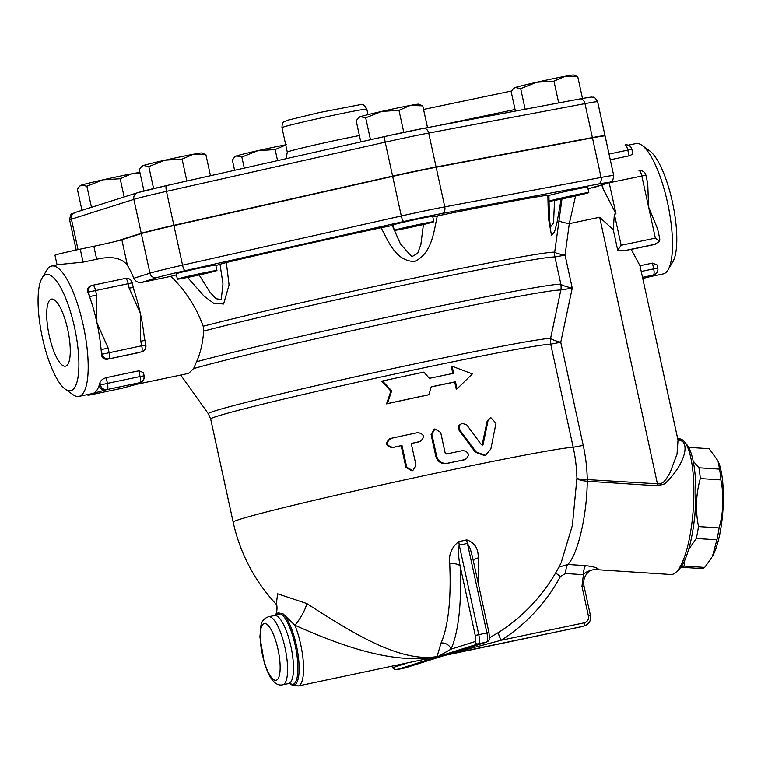 <?xml version="1.0" encoding="UTF-8"?>
<svg xmlns="http://www.w3.org/2000/svg" width="761" height="761" viewBox="0 0 761 761"><rect width="100%" height="100%" fill="white"/><g stroke="black" fill="none" stroke-linecap="round" stroke-linejoin="round"><path stroke-width="1.14" d="M176.428 274.873A217.113 5.907 -12.3 0 0 170.911 276.31L141.432 282.493L156.623 277.679A40.523 1.103 -12.3 0 1 185.151 270.688L403.891 221.48A40.523 1.103 -12.3 0 1 441.941 213.508L598.232 184.086A5.793 4.195 -100.7 0 0 601.076 177.427L592.448 137.846A46.316 1.265 -12.3 0 1 605.1 135.981L613.727 175.563A46.316 1.265 167.7 0 0 601.076 177.427L444.776 206.849A46.316 1.265 167.7 0 0 401.294 215.972L392.666 176.381L173.927 225.589A46.316 1.265 -12.3 0 0 141.318 233.589L121.855 239.753A23.163 0.628 -12.3 0 1 93.841 246.298L96.676 259.273L83.082 262.126L58.502 264.609L51.624 266.055A66.578 18.825 -101.8 0 0 51.111 266.188A66.578 18.825 -101.8 0 0 46.802 270.088L42.017 278.155A59.348 16.78 78.2 0 1 45.85 274.683A59.348 16.78 78.2 0 1 76.404 337.075A59.348 16.78 78.2 0 1 65.284 389.156A59.348 16.78 78.2 0 1 42.074 336.086A59.348 16.78 78.2 0 1 42.017 278.155M592.448 137.846L436.148 167.268A46.316 1.265 -12.3 0 0 392.666 176.381M641.571 272.99L639.991 265.741L652.443 263.135L657.095 264.961L657.78 268.119L653.699 268.861A5.793 1.636 78.2 0 1 653.357 275.006A5.793 5.555 72.4 0 0 653.88 274.873L652.605 275.273A5.793 5.555 72.4 0 1 652.091 275.415L650.17 276.604L642.779 278.545M647.744 183.667L648.591 207.002L657.599 228.871L659.806 238.964L659.625 241.446L653.965 244.623L631.23 249.418L639.991 265.741M631.23 249.418A40.523 1.103 167.7 0 0 625.713 250.398L617.732 250.217L613.252 229.679L614.374 214.174L615.972 213.841L603.188 188.956A66.578 18.825 -101.8 0 0 601.742 185.037M641.485 272.6L678.013 440.134L677.024 454.136L670.165 472.429L666.17 479.088L663.706 481.951L660.462 483.977L587.235 479.601C581.594 479.459 578.151 479.04 576.924 478.355C578.16 479.782 581.594 480.733 587.245 481.228L587.264 481.228A8.685 2.312 93.7 0 1 587.283 479.611A171.415 164.357 72.4 0 0 583.24 445.404L560.752 342.279L572.253 288.124C565.927 286.65 562.132 285.356 560.867 284.224L560.752 284.186A14.478 14.383 91.4 0 1 560.838 290.008L572.253 288.124L565.062 255.116L569.295 223.629L599.668 217.256L613.252 229.679M136.133 384.391L188.623 373.394L193.617 368.609A195.682 5.327 -12.3 0 1 396.262 321.094A195.682 5.327 -12.3 0 1 560.838 290.008L550.622 338.322A176.305 4.804 167.7 0 0 365.232 374.612A176.305 4.804 167.7 0 0 208.352 413.765L180.718 375.049M561.97 198.935L554.693 252.138A14.478 14.383 -88.1 0 0 554.921 256.98L565.062 255.116A14.478 1.817 7.7 0 1 554.693 252.138A197.66 5.384 167.7 0 0 409.18 279.116A197.66 5.384 167.7 0 0 203.177 326.241C196.538 307.682 185.789 291.044 170.911 276.31M575.582 195.977L569.295 223.629A14.478 1.807 7.6 0 1 558.907 220.642M583.24 445.404L573.195 447.268A175.135 4.766 -12.3 0 0 390.022 483.092A175.135 4.766 -12.3 0 0 233.17 522.16L210.683 419.035A175.135 4.766 -12.3 0 1 367.544 379.967A175.135 4.766 -12.3 0 1 550.707 344.143L560.752 342.279A14.478 2.112 12.2 0 1 550.622 338.322A14.478 14.297 87.6 0 0 550.707 344.143L573.195 447.268A158.326 151.81 -107.6 0 1 576.924 478.355L572.377 525.442L561.209 562.617M677.88 439.506A8.685 7.886 128.6 0 0 682.113 441.028L677.718 438.802M594.817 569.532L598.06 568.781C596.348 567.478 592.182 566.441 585.57 565.651L567.754 564.491C577.732 554.959 587.016 515.321 587.245 481.228L657.856 485.822L599.668 217.256M657.856 485.822L664.629 483.882C682.037 467.777 689.694 447.021 682.113 441.028M587.245 481.228A8.685 2.35 92.7 0 1 587.235 479.601M423.43 224.495L420.843 244.633L417.675 253.28L411.834 256.704L400.438 243.929L392.296 225.513A24.609 0.666 167.7 0 0 393.161 225.361M187.548 277.413L203.986 296.067L213.651 303.259L223.582 304L229.08 284.995L226.331 262.545A217.113 5.907 -12.3 0 1 381.061 227.739C388.338 241.17 395.73 261.261 414.422 261.48C432.029 253.67 433.76 231.639 437.309 215.943A217.113 5.907 -12.3 0 1 547.863 195.139L548.405 218.055L551.487 235.254L554.569 231.782L557.119 222.041L561.123 199.106M381.061 227.739L392.296 225.513M432.8 216.895L437.309 215.943M554.541 200.409L553.542 222.849L550.412 227.035L549.404 217.96L548.919 195.063L547.863 195.139M215.867 265.513A24.609 0.666 167.7 0 0 219.996 264.267L222.973 283.843L221.232 299.587L215.867 298.683L209.912 292.1L199.154 274.959M219.996 264.267L226.331 262.545M282.93 613.708L294.926 625.266C342.897 646.65 393.57 664.305 435.634 656.924L298.131 685.994A39.077 11.044 -101.8 0 0 303.449 664.144A39.077 11.044 -101.8 0 0 294.926 625.266A17.37 4.128 -58.3 0 0 306.731 603.511L277.622 593.818L276.31 604.082M290.55 684.149A37.384 10.568 78.2 0 0 294.231 685.062A37.384 10.568 78.2 0 0 297.789 652.719A37.384 10.568 78.2 0 0 282.921 613.708L275.786 614.403L275.377 615.088A36.433 10.302 -101.8 0 1 294.184 641.123A36.433 10.302 -101.8 0 1 293.137 684.32A36.433 10.302 -101.8 0 1 289.741 683.568L298.131 685.994M306.731 603.511C354.655 634.56 400.238 662.08 436.005 656.724L436.709 656.753A8.685 8.533 105.2 0 1 438.003 656.534L451.016 649.162A183.135 51.777 -101.8 0 0 460.129 566.07C458.293 556.719 457.989 549.718 459.235 545.057A74.873 71.791 72.4 0 0 467.387 543.344L470.308 548.852L472.676 557.861M585.57 565.651A8.685 2.312 -86.3 0 0 583.392 574.688C584.943 572.11 589.832 570.141 598.06 568.781L593.666 569.58M583.402 574.698L581.965 586.398L584.01 586.037L590.469 615.668L588.424 616.039A5.793 5.555 -107.6 0 1 584.229 622.831L501.328 640.21A183.135 175.591 72.4 0 0 560.496 576.4L565.575 573.528L583.392 574.688M565.575 573.528A8.685 2.312 -86.3 0 1 567.754 564.491L558.878 567.154M561.228 562.569L561.409 562.208A175.135 175.135 0 0 1 505.57 627.73L505.57 627.73A174.478 167.296 -107.6 0 1 498.978 632.163A8.685 2.388 -122.5 0 0 501.328 640.21L449.199 654.099A8.685 0.685 75.3 0 1 449.228 653.927M498.978 632.163L489.409 637.832M464.876 648.971L450.255 653.604M555.739 572.795A8.685 1.807 -151.5 0 0 560.496 576.4M478.498 584.591A174.478 49.322 -101.8 0 0 478.212 557.889C478.45 548.472 474.598 542.46 466.645 539.872A71.334 68.404 -107.6 0 1 458.873 541.499C451.539 547.273 448.495 554.731 449.722 563.863A174.478 49.322 78.2 0 1 441.038 643.026L437.052 656.6A8.685 8.609 -126.9 0 1 438.136 656.467M425.523 659.283L438.003 656.534M445.052 655.297L405.166 667.892A2.892 2.778 -107.6 0 1 404.909 667.958L396.757 669.661L478.26 643.844L486.412 642.141L449.199 654.099A8.685 4.071 -112.7 0 0 448.638 654.099M488.847 632.591L488.962 632.543C490.113 643.035 488.191 640.201 486.669 642.075L446.831 654.679L581.708 626.655A2.892 0.818 -101.8 0 0 581.708 626.655L444.481 655.421L404.909 667.958A8.685 2.454 78.2 0 1 404.842 667.977A8.685 2.454 78.2 0 1 404.766 667.987M441.038 643.026A8.685 7.753 -156.2 0 1 451.016 649.162L474.921 641.59A2.892 2.778 72.4 0 0 478.26 643.844A8.685 2.454 -101.8 0 0 478.764 634.626L459.235 545.057A8.685 2.435 -98.4 0 1 458.873 541.499M449.722 563.863A8.685 4.138 177.3 0 1 460.129 566.07L475.254 635.445L486.916 632.914A8.685 2.454 78.2 0 1 486.412 642.141A2.892 2.778 -107.6 0 0 486.669 642.075M466.645 539.872A8.685 2.464 -105.3 0 0 467.387 543.344L486.916 632.914L488.962 632.543L472.657 557.803M478.212 557.889A8.685 4.138 -2.7 0 0 473.361 561.019M96.676 259.273C111.487 255.82 121.741 257.855 127.439 265.38A66.578 18.825 78.2 0 1 133.86 278.26C135.258 281.294 137.779 282.702 141.432 282.493M57.085 264.904L54.973 255.201A20.262 0.552 -12.3 0 1 80.257 249.142L93.841 246.298M608.6 182.868L645.899 175.163L647.744 183.658M609.181 182.669A5.793 1.636 78.2 0 1 609.19 182.735L615.972 213.841M645.899 175.163A5.793 5.793 0 0 0 639.05 170.73L639.002 170.74A5.793 1.636 78.2 0 1 639.05 170.73A5.793 1.636 78.2 0 1 641.085 173.422A5.793 1.636 78.2 0 1 641.808 175.905L655.364 238.107L659.625 241.446M655.697 244.072L653.442 244.757M617.732 250.217L621.157 245.28L614.374 214.174M134.288 291.168A66.578 18.825 78.2 0 1 134.336 291.311A66.578 18.825 78.2 0 1 140.385 313.542A66.578 18.825 78.2 0 1 144.2 336.571L145.817 345.047L141.727 345.779A5.793 1.636 78.2 0 1 141.394 351.934A5.793 5.555 72.4 0 0 141.907 351.801L107.196 359.278C103.753 359.477 101.85 357.87 101.489 354.455A66.578 18.825 -101.8 0 0 101.118 349.68A66.578 18.825 -101.8 0 0 96.904 322.654A66.578 18.825 -101.8 0 0 89.551 296.628A66.578 18.825 -101.8 0 0 87.924 292.253C86.859 289.104 87.934 286.935 91.168 285.765M65.284 389.156L72.913 394.626A66.578 18.825 -101.8 0 0 78.944 396.386L92.538 393.532A66.578 18.825 -101.8 0 0 93.051 393.399L107.111 389.527A5.793 1.636 -101.8 0 0 107.444 383.373L100.442 385.009A5.793 5.555 72.4 0 0 107.111 389.527L139.72 382.688A5.793 5.555 72.4 0 0 140.233 382.555L140.233 382.555A5.793 5.555 72.4 0 0 143.924 375.896M632.163 151.734C633.314 153.38 632.277 154.749 629.052 155.843L610.284 159.772M631.896 149.375A5.793 5.793 0 0 0 625.047 144.942L625 144.951A5.793 1.636 78.2 0 1 625.047 144.942A5.793 1.636 78.2 0 1 627.083 147.634A5.793 1.636 78.2 0 1 627.806 150.107L631.896 149.375L632.581 152.542M652.329 275.368A66.578 18.825 78.2 0 1 650.17 276.604A66.578 18.825 78.2 0 1 649.875 276.69A66.578 18.825 78.2 0 1 649.656 276.738M86.64 394.769A5.793 5.793 0 0 0 89.817 394.997L89.817 394.997A5.793 1.636 -101.8 0 0 89.865 394.988L93.051 393.399A66.578 18.825 -101.8 0 0 99.177 385.418A66.578 18.825 -101.8 0 0 99.948 382.745C100.614 380.529 102.697 378.826 106.198 377.646L138.806 370.807L143.458 372.633L144.143 375.801L140.053 376.543A5.793 1.636 78.2 0 1 139.72 382.688L138.454 383.097A5.793 5.555 72.4 0 0 138.959 382.964L136.533 384.286A66.578 18.825 78.2 0 1 136.229 384.372A66.578 18.825 78.2 0 1 136.019 384.419M99.948 382.745L100.442 385.009L99.177 385.418A5.793 5.555 72.4 0 0 105.846 389.927M91.139 394.588A5.793 5.555 -107.6 0 1 88.314 394.417M138.692 383.049A66.578 18.825 78.2 0 1 136.533 384.286L122.483 388.148A5.793 1.636 78.2 0 1 122.435 388.167L122.435 388.167A5.793 1.636 78.2 0 1 122.388 388.167M124.338 387.587A5.793 5.555 -107.6 0 1 124.262 387.615A5.793 5.555 -107.6 0 1 124.252 387.615A5.793 5.555 -107.6 0 1 123.748 387.749M124.262 387.615L122.997 388.015A5.793 5.555 -107.6 0 1 122.483 388.148L89.865 394.988A5.793 5.555 -107.6 0 1 86.802 394.731M87.924 292.253L88.552 292.053L89.551 296.628L96.552 295.002L95.553 290.417A5.793 1.636 -101.8 0 0 92.804 285.251L92.804 285.251A5.793 1.636 -101.8 0 0 92.756 285.261A5.793 5.555 72.4 0 0 92.243 285.394L92.243 285.394A5.793 5.555 72.4 0 0 88.552 292.053L132.262 282.845L133.251 287.43L129.17 288.162L140.385 313.542L140.728 341.204L141.727 345.779L102.117 354.255A5.793 5.555 72.4 0 0 108.785 358.773A5.793 1.636 -101.8 0 0 109.118 352.619L108.119 348.043L101.118 349.68L102.117 354.255L101.489 354.455M92.842 285.242L125.365 278.421A5.793 1.636 78.2 0 1 125.413 278.412A5.793 1.636 78.2 0 1 127.448 281.104A5.793 1.636 78.2 0 1 128.171 283.587L129.17 288.162M144.818 340.471L140.728 341.204M145.817 345.047A5.793 5.793 0 0 1 141.907 351.801L141.907 351.801A5.793 5.555 72.4 0 0 145.598 345.142M676.053 572.205L678.802 569.599A65.075 17.313 -86.3 0 0 695.373 507.996A65.075 17.313 -86.3 0 0 686.936 444.766L684.548 441.827A67.967 18.083 93.7 0 1 693.357 507.863A67.967 18.083 93.7 0 1 676.053 572.205A67.967 18.083 93.7 0 1 672.781 574.27A67.967 18.083 93.7 0 1 670.898 574.517L594.522 569.532M677.709 438.736L679.735 438.869A67.967 18.083 93.7 0 1 684.548 441.827M604.767 135.905A46.316 1.265 167.7 0 0 605.033 135.696A46.316 1.265 167.7 0 0 592.381 137.56L436.091 166.982A46.316 1.265 167.7 0 0 392.609 176.105L173.86 225.304A46.316 1.265 167.7 0 0 141.261 233.304L115.938 241.323M588.025 188.871L608.267 182.973C611.511 180.481 612.348 184.466 613.727 175.563M177.361 279.144L176.191 273.77A20.262 0.552 -12.3 0 1 188.538 270.555A20.262 0.552 -12.3 0 1 210.255 265.96A20.262 0.552 -12.3 0 1 215.791 265.142L216.961 270.516A20.262 0.552 -12.3 0 1 197.28 275.368A20.262 0.552 -12.3 0 1 177.361 279.144A20.262 0.552 -12.3 0 1 189.708 275.929A20.262 0.552 -12.3 0 1 211.425 271.335A20.262 0.552 -12.3 0 1 216.961 270.516M548.053 195.815A20.262 0.552 -12.3 0 1 567.735 190.963A20.262 0.552 -12.3 0 1 587.654 187.177L588.824 192.552A20.262 0.552 -12.3 0 1 573.784 196.386A20.262 0.552 -12.3 0 1 549.223 201.189A20.262 0.552 -12.3 0 1 568.905 196.328A20.262 0.552 -12.3 0 1 588.824 192.552M394.255 230.364L393.085 224.99A20.262 0.552 -12.3 0 1 412.766 220.129A20.262 0.552 -12.3 0 1 432.686 216.352L433.856 221.727A20.262 0.552 -12.3 0 1 433.076 222.06A20.262 0.552 -12.3 0 1 411.34 227.197A20.262 0.552 -12.3 0 1 394.255 230.364A20.262 0.552 -12.3 0 1 413.936 225.503A20.262 0.552 -12.3 0 1 433.856 221.727M693.709 524.662A55.001 14.63 -86.3 0 0 695.887 491.254M700.301 478.564C695.925 494.327 695.326 510.327 698.493 526.583L719.107 527.925C723.483 512.163 724.082 496.162 720.905 479.906L700.301 478.564A60.071 15.981 93.7 0 0 698.94 467.777L719.545 469.118L717.984 460.909L709.128 448.695L688.648 447.363L709.024 448.695A60.071 15.981 -86.3 0 0 708.919 448.686M717.984 460.909L718.584 462.374A53.555 14.25 93.7 0 1 722.95 509.794A53.555 14.25 93.7 0 1 712.467 556.253L716.9 539.844L696.286 538.493L688.581 549.575M684.795 560.153L684.063 566.089L704.676 567.43L711.545 557.87M693.176 461.099L698.94 467.777M698.493 526.583A60.071 15.981 93.7 0 1 696.286 538.493M716.9 539.844A60.071 15.981 -86.3 0 0 719.107 527.925M720.905 479.906A60.071 15.981 -86.3 0 0 719.545 469.118M684.063 566.089A60.071 15.981 93.7 0 1 682.265 567.012A60.071 15.981 93.7 0 1 680.848 567.24L701.214 568.572A60.071 15.981 -86.3 0 0 702.879 568.362A60.071 15.981 -86.3 0 0 704.676 567.43M476.215 452.024L485.451 455.354L490.835 449.057L495.991 423.221L490.664 417.485L488.029 420.614L483.178 444.272L482.493 445.061L481.342 444.643L466.778 424.923L462.079 423.278L459.787 425.114L459.187 426.769L459.948 430.231L476.215 452.024L475.416 452.272L459.159 430.479L458.407 427.016L458.997 425.37L462.079 423.278M482.065 445.099L487.211 420.871L490.664 417.485M485.451 455.354L484.652 455.611L475.416 452.272M391.03 438.355C385.589 442.702 386.246 445.718 392.999 447.401A178.036 4.842 -12.3 0 1 401.97 445.451L406.716 467.216L412.804 470.612L415.991 465.209L411.244 443.444A178.036 4.842 -12.3 0 1 419.958 441.57C425.123 437.309 424.467 434.293 417.979 432.524A178.036 4.842 167.7 0 0 391.03 438.355L389.756 438.736M401.97 445.451L401.161 445.699A175.135 4.766 167.7 0 0 392.181 447.658C385.418 445.984 384.752 442.969 390.212 438.612M412.804 470.612L411.996 470.869L405.908 467.473L401.161 445.699M419.159 441.818L420.386 441.456L419.159 441.818A175.135 4.766 167.7 0 0 411.263 443.52M436.614 456.067C438.355 461.451 441.951 463.839 447.401 463.259A178.036 4.842 -12.3 0 1 465.171 459.549L464.381 459.796A175.135 4.766 167.7 0 0 446.621 463.506C441.171 464.096 437.575 461.699 435.834 456.315L431.087 434.55L434.103 429.204L434.892 428.947L431.868 434.303L436.614 456.067L435.834 456.315M464.381 459.796L465.171 459.549C469.965 455.411 469.309 452.395 463.202 450.502A178.036 4.842 167.7 0 0 446.526 453.984L445.185 453.08L440.686 432.438L434.892 428.947M382.46 380.985L391.687 390.831L390.878 391.078L381.642 381.242L382.46 380.985A178.036 4.842 167.7 0 1 423.877 372.1L429.375 378.341A178.036 4.842 167.7 0 1 453.632 373.299L452.091 366.231L451.302 366.479L452.824 373.461M391.687 390.831L387.387 403.606L386.569 403.863L390.878 391.078M387.387 403.606A178.036 4.842 -12.3 0 1 428.814 394.721L428.024 394.969A175.135 4.766 167.7 0 0 386.569 403.863M428.814 394.721L431.23 386.816A178.036 4.842 -12.3 0 1 455.487 381.775L454.697 382.032A175.135 4.766 167.7 0 0 431.202 386.911M455.487 381.775L457.028 388.842L472.362 373.917L452.091 366.231M457.028 388.842L456.239 389.099L454.697 382.032M358.469 117.812L359.23 117.118A30.392 0.828 -12.3 0 1 360.362 116.671A30.392 0.828 -12.3 0 1 381.765 111.42A30.392 0.828 -12.3 0 1 410.293 105.437A30.392 0.828 -12.3 0 1 418.56 104.181L422.764 105.855L410.293 105.437L398.983 110.326L381.765 111.42L365.699 117.822L360.362 116.671L358.469 117.812L356.196 120.828L360.79 141.898M370.474 139.72L365.699 117.822M403.787 132.357L398.983 110.326M427.511 127.62L422.764 105.855M513.437 88.637L514.198 87.943A30.392 0.828 -12.3 0 1 515.34 87.496A30.392 0.828 -12.3 0 1 536.733 82.245A30.392 0.828 -12.3 0 1 565.271 76.271A30.392 0.828 -12.3 0 1 573.528 75.006L577.742 76.68L565.271 76.271L553.951 81.161L536.733 82.245L520.667 88.647L515.34 87.496L513.437 88.637L511.164 91.653L515.397 111.077M558.698 102.925L553.951 81.161M582.488 98.454L577.742 76.68M244.271 168.105L241.855 157.042L236.528 155.891L234.626 157.032L235.387 156.347A30.392 0.828 -12.3 0 1 236.528 155.891A30.392 0.828 -12.3 0 1 257.922 150.649A30.392 0.828 -12.3 0 1 285.698 144.809M234.588 170.283L232.352 160.048L234.626 157.032M91.482 207.306L86.887 186.217L81.551 185.066L79.658 186.207L80.419 185.513A30.392 0.828 -12.3 0 1 81.551 185.066A30.392 0.828 -12.3 0 1 102.954 179.824A30.392 0.828 -12.3 0 1 131.482 173.841A30.392 0.828 -12.3 0 1 139.748 172.576L139.967 172.652M81.979 210.312L77.384 189.223L79.658 186.207M124.148 196.956L120.171 178.73L102.954 179.824L86.887 186.217M193.408 154.226A30.392 0.828 -12.3 0 1 201.665 152.971L205.879 154.635L193.408 154.226L182.088 159.116L164.871 160.21A30.392 0.828 -12.3 0 1 193.408 154.226M141.575 166.592L142.336 165.908A30.392 0.828 -12.3 0 1 143.477 165.46A30.392 0.828 -12.3 0 1 164.871 160.21L148.804 166.602L143.477 165.46L141.575 166.592L139.301 169.608L143.953 190.944M153.598 188.576L148.804 166.602M186.864 181.023L182.088 159.116M210.474 175.705L205.879 154.635M525.157 109.242L520.667 88.647M277.556 160.619L275.14 149.556L257.922 150.649L241.855 157.042M286.459 144.666L275.14 149.556M140.176 173.622L131.482 173.841L120.171 178.73M668.072 269.86L672.857 261.784A59.348 16.78 -101.8 0 0 672.8 203.862A59.348 16.78 -101.8 0 0 649.58 150.783L641.961 145.313A66.578 18.825 78.2 0 1 668.006 204.861A66.578 18.825 78.2 0 1 668.072 269.86A66.578 18.825 78.2 0 1 663.25 273.893L649.77 276.719M628.234 145.17L635.92 143.563A66.578 18.825 78.2 0 1 641.961 145.313M67.767 329.703A34.255 9.684 78.2 0 1 65.608 366.146A34.255 9.684 78.2 0 1 49.018 334.631A34.255 9.684 78.2 0 1 51.548 299.102A34.255 9.684 78.2 0 1 67.767 329.703M193.617 368.609L196.5 361.808C200.229 353.932 202.645 343.687 203.748 331.064L203.177 326.241M78.944 396.386A66.578 18.825 -101.8 0 0 83.71 327.354A66.578 18.825 -101.8 0 0 51.624 266.055M203.748 331.064A196.852 5.356 -12.3 0 1 409.047 284.053A196.852 5.356 -12.3 0 1 554.921 256.98L560.867 284.224A14.478 14.297 124 0 1 560.895 289.97M403.891 221.48A5.793 1.36 -102.7 0 1 401.294 215.972L182.554 265.17L173.927 225.589M441.941 213.508A5.793 4.195 -100.7 0 0 444.776 206.849L436.148 167.268M185.151 270.688A5.793 1.36 -102.7 0 1 182.554 265.17A46.316 1.265 167.7 0 0 149.955 273.17L141.318 233.589M276.367 680.191A28.947 8.181 78.2 0 1 260.329 639.934A28.947 8.181 78.2 0 1 273.903 635.635A28.947 8.181 78.2 0 1 276.367 680.191M283.035 684.71A34.74 9.817 -101.8 0 0 285.147 648.277A34.74 9.817 -101.8 0 0 268.509 616.781C264.276 618.255 261.765 621.119 260.947 625.361L259.901 636.986L264.257 662.612C269.423 679.078 275.596 686.47 282.759 684.776A34.74 9.817 -101.8 0 0 283.035 684.71M275.263 615.288L274.407 615.544A34.74 9.817 78.2 0 1 291.044 647.04A34.74 9.817 78.2 0 1 288.933 683.473A34.74 9.817 78.2 0 1 288.666 683.54L282.759 684.776M584.229 622.831A2.892 0.818 78.2 0 1 584.058 625.903A8.685 8.323 72.4 0 0 584.828 625.704L582.479 626.446A8.685 8.323 -107.6 0 1 581.708 626.655A2.892 0.818 -101.8 0 1 581.661 626.664M581.965 586.398L588.424 616.039M396.567 669.699A8.685 2.454 -101.8 0 0 396.681 669.68A8.685 2.454 -101.8 0 0 396.757 669.661A2.892 2.778 72.4 0 1 393.418 667.407A5.793 1.636 78.2 0 1 392.058 666.303M475.254 635.445A5.793 1.636 78.2 0 1 474.921 641.59M406.412 663.288L393.418 667.407M156.623 277.679A5.793 5.555 -107.6 0 1 149.955 273.17L133.86 278.26M127.439 265.38L121.855 239.753M80.257 249.142L83.082 262.126M602.293 184.866L603.188 188.956M625.713 250.398L655.031 244.252M655.364 238.107L621.157 245.28M652.443 263.135L653.699 268.861L641.238 271.468M107.196 359.278L139.805 352.438M108.119 348.043L96.904 322.654L96.552 295.002M642.503 277.289L652.596 275.282M609.038 154.045L627.806 150.107L629.052 155.843M138.806 370.807L140.053 376.543L107.444 383.373L106.198 377.646M78.05 249.608L71.41 219.149L133.86 199.372A46.316 1.265 -12.3 0 1 166.469 191.372L385.209 142.174A46.316 1.265 -12.3 0 1 428.69 133.061L584.981 103.639A46.316 1.265 -12.3 0 1 597.632 101.765L605.033 135.696M141.261 233.304L133.86 199.372A5.793 5.555 72.4 0 1 137.551 192.714L75.101 212.49C71.857 214.983 71.02 210.997 69.641 219.9A46.316 1.265 -12.3 0 1 71.41 219.149A5.793 5.555 -107.6 0 1 75.101 212.49M515.054 109.508L438.64 125.527M359.401 135.544A43.425 1.18 167.7 0 0 288.961 151.42A43.425 1.18 167.7 0 0 287.297 152.124L286.079 158.707M283.625 126.973A43.425 1.18 -12.3 0 1 330.207 115.957A43.425 1.18 -12.3 0 1 366.821 109.175C364.643 105.227 362.645 103.686 360.819 104.561L319.068 112.618L287.316 120.314C284.348 122.112 282.15 120.695 281.97 127.677A43.425 1.18 -12.3 0 1 283.625 126.973M173.86 225.304L166.469 191.372A5.793 1.36 -102.7 0 1 166.554 185.589A5.793 1.36 -102.7 0 1 166.592 185.579L385.256 136.4M392.609 176.105L385.209 142.174A5.793 1.36 -102.7 0 1 385.294 136.39A5.793 1.36 -102.7 0 1 385.332 136.381A40.523 1.103 167.7 0 1 423.382 128.4A5.793 4.195 -100.7 0 1 423.544 128.371L385.294 136.39L166.554 185.589L137.551 192.714M436.091 166.982L428.69 133.061A5.793 4.195 -100.7 0 0 423.544 128.371L579.834 98.949A5.793 4.195 -100.7 0 0 579.673 98.978L423.706 128.343M592.381 137.56L584.981 103.639A5.793 4.195 -100.7 0 0 579.834 98.949C596.196 95.991 590.802 97.494 593.171 97.303C593.961 96.58 595.444 98.064 597.632 101.765M166.516 185.598A40.523 1.103 167.7 0 0 138.064 192.581M598.232 184.086A40.523 1.103 -12.3 0 1 607.754 183.106L592.572 187.919M607.754 183.106A5.793 5.555 72.4 0 0 608.267 182.973M483.178 444.272L482.369 444.529M488.029 420.614L487.211 420.871M460.129 430.488L459.34 430.736M392.999 447.401L392.181 447.658M406.716 467.216L405.908 467.473M447.401 463.259L446.621 463.506M431.868 434.303L431.087 434.55M560.752 284.186A196.852 5.356 167.7 0 0 401.504 314.112A196.852 5.356 167.7 0 0 196.5 361.808M274.407 615.544L268.509 616.781M289.551 683.435L288.666 683.54M275.539 614.859C277.213 612.824 277.518 604.576 276.053 603.53L276.062 603.54M584.828 625.704C589.252 623.868 591.135 620.519 590.469 615.668M582.479 626.446L444.443 655.449M590.412 570.617C585.066 574.194 582.936 579.33 584.01 586.037M233.17 522.16A175.135 175.135 0 0 0 276.509 604.624M391.839 666.351L393.123 668.367L395.121 669.642L405.166 667.892M435.634 657.143L436.576 656.971M649.875 276.69L642.788 278.555M653.88 274.873A5.793 5.793 0 0 0 657.78 268.119M144.143 375.801A5.793 5.793 0 0 1 140.233 382.555L138.968 382.954M136.229 384.372L124.252 387.615M89.817 394.997L122.435 388.167A5.793 5.793 0 0 0 122.997 388.015M134.336 291.311L133.251 287.43M90.654 285.898L92.243 285.394A5.793 5.793 0 0 1 92.804 285.251L125.413 278.412A5.793 5.793 0 0 1 132.262 282.845M69.641 219.9L76.205 250.008M511.554 91.006L423.554 109.451M368.01 114.635L366.821 109.175M287.297 152.124L281.97 127.677M548.9 199.686L549.223 201.189M208.352 413.765L210.683 419.035"/></g></svg>

